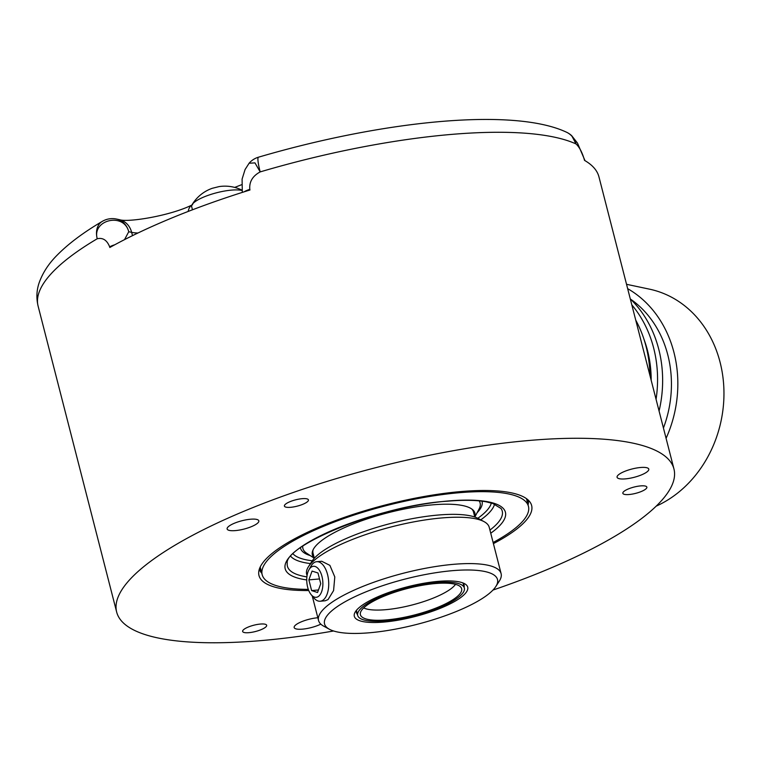 <?xml version="1.0" encoding="UTF-8"?>
<svg xmlns="http://www.w3.org/2000/svg" width="762" height="762" viewBox="0 0 762 762"><rect width="100%" height="100%" fill="white"/><g stroke="black" fill="none" stroke-linecap="round" stroke-linejoin="round"><path stroke-width="1.14" d="M656.215 506.139A114.081 97.298 -78.1 0 0 723.9 389.42A114.081 97.298 -78.1 0 0 649.5 289.16L626.535 284.302M666.083 438.312A114.081 97.298 -78.1 0 0 627.659 288.665M663.435 428.015A106.642 90.945 -78.1 0 0 630.555 299.133M659.073 411.004A114.081 97.298 -78.1 0 0 630.279 298.875M656.063 399.298A114.081 97.298 -78.1 0 0 631.822 304.876M651.177 380.267A106.642 90.945 -78.1 0 0 644.071 339.566M649.957 375.495A114.081 97.298 -78.1 0 0 635.737 320.135M492.966 590.064A287.684 75.428 165.6 0 0 641.328 518.731A287.684 75.428 165.6 0 0 673.951 468.973A287.684 75.428 165.6 0 0 454.323 450.533A287.684 75.428 165.6 0 0 149.295 562.299A287.684 75.428 165.6 0 0 116.662 612.067A287.684 75.428 165.6 0 0 333.604 630.984M673.951 468.973L598.961 176.898A287.684 75.428 165.6 0 0 584.511 160.372L584.349 159.725C582.187 152.352 579.415 147.085 576.024 143.942L571.748 135.76A19.841 19.841 0 0 0 566.385 132.15A19.841 18.212 114.6 0 1 576.024 143.942A287.684 75.428 -14.4 0 0 308.21 158.906A287.684 75.428 -14.4 0 0 260.175 171.907C252.584 176.032 249.126 181.842 249.812 189.347A9.916 2.6 165.6 0 0 244.192 191.805M249.812 189.347L249.984 189.986A287.684 75.428 165.6 0 0 109.814 247.488L109.652 246.84C106.985 240.144 102.841 237.449 97.231 238.754C91.821 219.875 123.873 212.017 128.74 231.743L124.53 239.639M571.748 135.76L577.482 143.085L584.845 160.296A9.916 2.6 165.6 0 0 584.349 159.725M566.385 132.15C512.94 107.175 382.153 120.863 258.451 157.201A19.841 2.61 73.5 0 0 260.175 171.907L254.965 162.877L249.079 163.239M114.757 244.773A9.916 2.6 165.6 0 0 109.652 246.84M116.472 219.046L119.386 219.666A19.841 16.916 101.9 0 1 131.655 232.362L128.74 231.743A19.841 16.916 101.9 0 0 116.472 219.046A19.841 19.841 0 0 0 102.26 221.39L102.26 221.39A19.841 14.221 59.4 0 0 97.231 238.754A287.684 75.428 -14.4 0 0 38.1 306.076L116.662 612.067M317.84 617.753A16.364 4.296 165.6 0 0 317.535 617.772A16.364 4.296 165.6 0 0 301.409 621.792A16.364 4.296 165.6 0 0 294.161 627.526A16.364 4.296 165.6 0 0 302.495 629.145A16.364 4.296 165.6 0 0 320.802 624.135M308.753 590.531A140.741 36.9 -14.4 0 1 258.68 572.824A140.741 36.9 -14.4 0 1 274.949 551.174A140.741 36.9 -14.4 0 1 419.3 497.386A140.741 36.9 -14.4 0 1 530.6 503.006A140.741 36.9 -14.4 0 1 515.664 529.866A140.741 36.9 -14.4 0 1 493.405 543.63M291.475 501.11A12.402 3.248 -14.4 0 1 308.429 499.901A12.402 3.248 -14.4 0 1 301.371 504.863A12.402 3.248 -14.4 0 1 284.407 506.073A12.402 3.248 -14.4 0 1 291.475 501.11M247.621 632.755A12.402 3.248 -14.4 0 1 242.64 631.441A12.402 3.248 -14.4 0 1 248.803 626.821A12.402 3.248 -14.4 0 1 261.69 623.973A12.402 3.248 -14.4 0 1 266.662 625.278A12.402 3.248 -14.4 0 1 260.499 629.898A12.402 3.248 -14.4 0 1 247.621 632.755M646.833 487.699A12.402 3.248 -14.4 0 1 634.651 493.605A12.402 3.248 -14.4 0 1 622.84 493.29A12.402 3.248 -14.4 0 1 622.878 492.728A12.402 3.248 -14.4 0 1 635.051 486.813A12.402 3.248 -14.4 0 1 646.862 487.128A12.402 3.248 -14.4 0 1 646.833 487.699M625.412 478.879A16.364 4.296 165.6 0 0 641.537 474.859A16.364 4.296 165.6 0 0 648.786 469.116A16.364 4.296 165.6 0 0 640.451 467.506A16.364 4.296 165.6 0 0 624.326 471.526A16.364 4.296 165.6 0 0 617.077 477.26A16.364 4.296 165.6 0 0 625.412 478.879M235.458 530.59A16.364 4.296 165.6 0 0 251.584 526.58A16.364 4.296 165.6 0 0 258.832 520.837A16.364 4.296 165.6 0 0 250.498 519.227A16.364 4.296 165.6 0 0 234.372 523.246A16.364 4.296 165.6 0 0 227.124 528.98A16.364 4.296 165.6 0 0 235.458 530.59M528.304 500.158A138.884 36.414 -14.4 0 1 528.076 504.901M261.804 573.262A138.884 36.414 -14.4 0 1 259.318 569.224M261.09 570.481A138.884 36.414 -14.4 0 1 259.566 568.5M260.223 566.966A137.446 36.043 165.6 0 0 260.394 567.747L262.176 574.7A137.446 36.043 165.6 0 0 308.305 589.378M527.742 499.643A138.884 36.414 -14.4 0 1 527.361 502.12M526.428 498.624A137.446 36.043 -14.4 0 1 526.656 499.386L528.437 506.339A137.446 36.043 -14.4 0 1 493.119 542.496M262.176 574.7A137.446 36.043 165.6 0 1 323.021 526.523A137.446 36.043 165.6 0 1 458.467 492.785A137.446 36.043 -14.4 0 1 528.437 506.339M314.296 558.06A83.925 22.003 165.6 0 1 312.801 550.469A83.925 22.003 165.6 0 1 432.206 504.882A83.925 22.003 -14.4 0 1 472.402 509.483A83.925 22.003 -14.4 0 1 474.755 516.855M313.182 549.621A82.829 21.717 165.6 0 0 313.039 553.174L314.335 558.222M474.793 517.027L473.497 511.969A82.829 21.717 165.6 0 0 471.659 508.93M484.108 521.665A94.24 24.708 -14.4 0 0 404.812 523.704A94.24 24.708 -14.4 0 0 317.335 557.851A94.24 24.708 165.6 0 0 308.41 566.776L311.934 561.289A89.278 23.412 165.6 0 1 320.392 552.841A89.278 23.412 -14.4 0 1 403.26 520.484A89.278 23.412 -14.4 0 1 478.384 518.551L484.108 521.665A94.24 24.708 -14.4 0 1 489.214 527.285L501.11 573.643A94.24 24.708 -14.4 0 1 499.348 581.025L495.824 586.511A89.278 23.412 -14.4 0 1 487.375 594.96A89.278 23.412 165.6 0 1 404.498 627.317A89.278 23.412 165.6 0 1 329.384 629.25L323.66 626.135A94.24 24.708 165.6 0 1 318.554 620.516A94.24 24.708 165.6 0 1 329.241 604.218A94.24 24.708 -14.4 0 1 429.168 567.604A94.24 24.708 -14.4 0 1 501.11 573.643M308.41 566.776A94.24 24.708 165.6 0 0 306.648 574.157L307.038 575.681M311.153 594.655L313.801 597.846A19.841 10.173 -95.1 0 0 320.202 601.228L325.203 600.78L328.051 599.58L333.585 590.598L334.794 576.929L329.889 565.366L321.707 561.261L316.697 561.699A19.841 10.173 -95.1 0 0 313.687 562.918A19.841 10.173 -95.1 0 0 310.991 566.147L308.953 569.766A15.583 7.991 84.9 0 1 321.964 576.377A15.583 7.991 84.9 0 1 320.554 594.008A15.583 7.991 84.9 0 1 311.153 594.655A15.583 7.991 84.9 0 1 307.648 587.197A15.583 7.991 84.9 0 1 308.953 569.766M320.202 601.228A19.841 10.173 -95.1 0 0 323.212 600.008A19.841 10.173 -95.1 0 0 327.565 574.577A19.841 10.173 -95.1 0 0 316.697 561.699M329.384 629.25A89.278 23.412 165.6 0 1 334.67 608.476A89.278 23.412 -14.4 0 1 440.779 571.986A89.278 23.412 -14.4 0 1 495.824 586.511M360.969 606.152A58.531 15.345 -14.4 0 1 415.3 584.94A58.531 15.345 -14.4 0 1 464.544 583.673A58.531 15.345 -14.4 0 1 461.077 597.284A58.531 15.345 165.6 0 1 391.516 621.211A58.531 15.345 165.6 0 1 355.425 611.686A58.531 15.345 165.6 0 1 360.969 606.152M462.582 582.806A55.55 14.564 -14.4 0 1 464.115 585.121A55.55 14.564 -14.4 0 1 464.115 587.121M356.73 609.981A55.55 14.564 165.6 0 0 356.502 612.753A55.55 14.564 165.6 0 0 357.464 614.505M458.105 597.551A55.054 14.44 -14.4 0 1 399.726 618.944A55.054 14.44 -14.4 0 1 357.692 615.41A55.054 14.44 -14.4 0 1 363.941 605.885A55.054 14.44 -14.4 0 1 422.319 584.492A55.054 14.44 -14.4 0 1 464.353 588.026A55.054 14.44 -14.4 0 1 458.105 597.551M366.332 605.676A52.254 13.697 -14.4 0 1 419.929 585.702A52.254 13.697 -14.4 0 1 461.258 587.788A52.254 13.697 -14.4 0 1 455.714 597.76A52.254 13.697 -14.4 0 1 398.507 618.373A52.254 13.697 -14.4 0 1 360.293 613.715A52.254 13.697 -14.4 0 1 366.332 605.676M455.524 584.349A49.597 13.002 -14.4 0 1 451.056 588.693A49.597 13.002 165.6 0 1 405.555 606.552A49.597 13.002 165.6 0 1 363.665 607.933M311.62 590.588L317.554 592.493L320.735 583.692L317.992 572.986L312.058 571.081L308.877 579.882L311.62 590.588L318.468 589.978M308.877 579.882L319.516 578.939M241.954 190.481A27.775 7.287 165.6 0 0 241.497 190.376A27.775 7.287 165.6 0 0 213.751 193.548A27.775 7.287 165.6 0 0 192.119 204.626A27.775 7.287 165.6 0 0 191.672 206.692L192.462 209.798M241.897 190.109A38.357 38.357 0 0 0 219.094 186.595L212.293 188.29A38.357 38.357 0 0 0 192.119 204.626M137.941 233.01A39.681 10.401 165.6 0 1 131.655 232.362L132.502 235.639M306.734 579.92A113.681 29.804 -14.4 0 1 311.782 540.334A113.681 29.804 -14.4 0 1 447.542 501.044A113.681 29.804 -14.4 0 1 490.738 533.229M306.886 576.891A110.89 29.07 -14.4 0 1 287.245 563.347C284.016 545.992 380.143 505.225 447.094 501.225C463.325 499.824 476.402 500.034 486.318 501.853L492.757 503.463L501.005 508.464A110.89 29.07 -14.4 0 1 489.928 530.095M480.765 519.846A106.175 27.842 165.6 0 0 494.557 504.111M290.798 556.422A106.175 27.842 165.6 0 0 310.467 563.566M293.094 553.926A103.375 27.108 165.6 0 0 312.277 560.784M477.841 518.274A103.375 27.108 165.6 0 0 491.338 503.025M300.399 547.811A93.745 24.575 165.6 0 0 310.21 555.565M477.126 512.702A93.745 24.575 165.6 0 0 481.994 501.186M302.743 546.163A91.478 23.984 165.6 0 0 306.695 553.241L314.306 558.26M474.84 517.036L479.098 508.978A91.478 23.984 165.6 0 0 479.146 500.872M191.872 205.083A19.841 11.087 65 0 0 188.176 211.445M234.82 187.357A19.841 6.677 70 0 0 234.686 187.414L241.573 184.728M258.451 157.201A19.841 19.841 0 0 0 249.155 163.154L245.069 169.545L242.097 179.099L242.297 192.405M102.26 221.39C83.572 232.381 68.628 243.554 57.407 254.899C48.806 263.423 42.71 272.739 39.119 282.873C36.566 290.379 36.224 298.113 38.1 306.076M312.249 595.979L318.554 620.516M357.692 615.41L356.502 610.743M464.353 588.026L463.153 583.359M119.386 219.666C128.035 222.742 171.564 215.522 192.605 204.683"/></g></svg>
